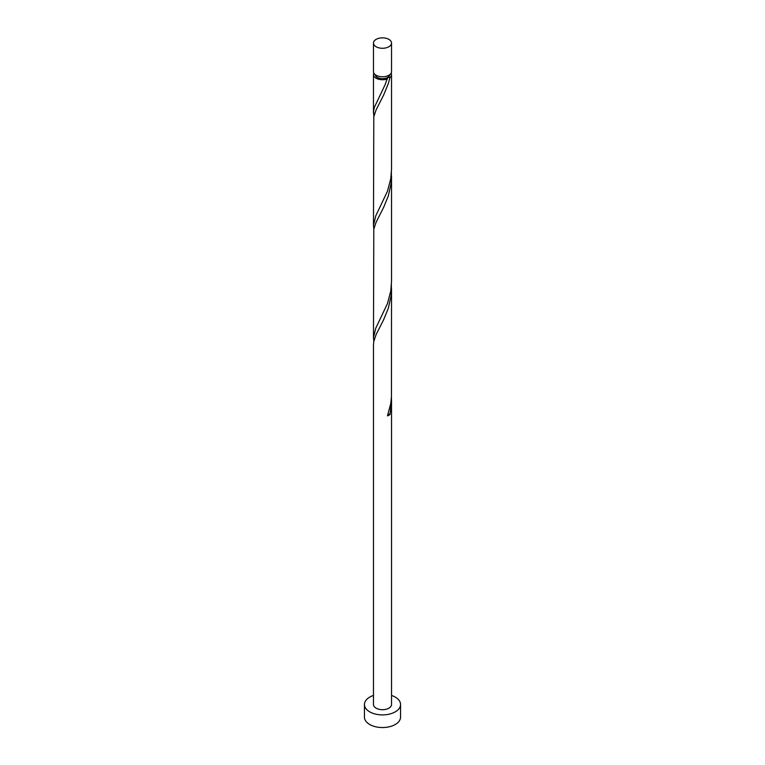 <?xml version="1.0" encoding="UTF-8"?>
<svg xmlns="http://www.w3.org/2000/svg" width="765" height="765" viewBox="0 0 765 765"><rect width="100%" height="100%" fill="white"/><g stroke="black" fill="none" stroke-linecap="round" stroke-linejoin="round"><path stroke-width="1.15" d="M376.112 46.751A9.027 5.212 0 0 0 385.952 47.879A9.027 5.212 0 0 0 391.527 43.069A9.027 5.212 0 0 0 388.888 39.378A9.027 5.212 0 0 0 379.048 38.25A9.027 5.212 0 0 0 373.473 43.069A9.027 5.212 0 0 0 376.112 46.751M391.527 43.069L391.527 71.575A9.027 5.212 180 0 1 385.952 76.395A9.027 5.212 180 0 1 376.112 75.257A9.027 5.212 180 0 1 373.473 71.575L373.473 43.069M389.72 74.712A7.22 4.169 180 0 1 387.606 77.475A7.22 4.169 180 0 1 377.394 77.475A7.22 4.169 180 0 1 375.28 74.712M373.473 695.452A18.054 10.423 0 0 0 364.446 704.479A18.054 10.423 0 0 0 369.734 711.852A18.054 10.423 0 0 0 389.414 714.108A18.054 10.423 0 0 0 400.554 704.479A18.054 10.423 0 0 0 395.266 697.106A18.054 10.423 0 0 0 391.527 695.452M364.446 704.479L364.446 717.121A18.054 10.423 0 0 0 369.734 724.493A18.054 10.423 0 0 0 389.414 726.75A18.054 10.423 0 0 0 400.554 717.121L400.554 704.479M388.046 414.314A1.807 1.042 180 0 1 390.026 414.429L391.527 401.09L391.527 704.479A9.027 5.212 0 0 1 385.952 709.298A9.027 5.212 0 0 1 376.112 708.17A9.027 5.212 0 0 1 373.473 704.479L373.473 344.919L373.798 341.458L376.112 334.554L383.657 319.694L388.314 308.305L391.125 295.634L391.422 285.163M391.527 401.09L391.422 397.504M390.026 414.429A9.027 5.212 180 0 1 387.482 415.892L390.762 403.432L391.451 396.901L391.527 288.749M391.164 73.048A9.027 5.212 180 0 1 391.527 74.521L391.527 169.237L390.762 178.752L387.482 191.212L375.758 215.864L373.473 225.417L373.798 116.777L376.112 109.873L383.657 95.013L388.314 83.615L390.026 77.399L387.606 77.475L387.482 78.872A9.027 5.212 180 0 1 376.112 78.212A9.027 5.212 180 0 1 373.473 74.521A9.027 5.212 180 0 1 373.836 73.048M387.606 77.475L385.168 84.609L374.343 107.396L373.578 111.078L373.827 116.653M391.527 74.521A9.027 5.212 180 0 1 390.026 77.399M391.527 176.409L391.527 281.587L390.762 291.092L387.482 303.552L375.758 328.204L373.473 337.757L373.798 229.118L376.112 222.213L383.657 207.353L388.314 195.955L391.125 183.294L391.422 172.823M373.473 225.417L373.827 228.993M373.473 337.757L373.827 341.333M373.473 74.521L373.473 113.067"/></g></svg>
